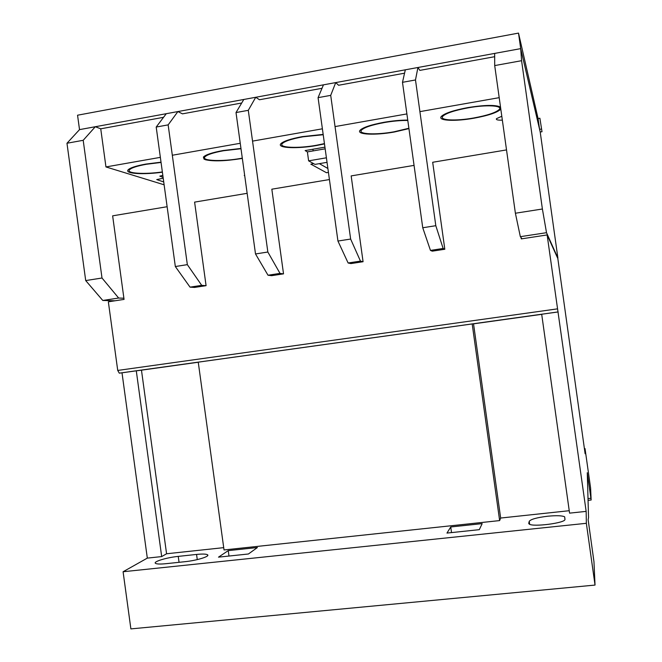 <?xml version="1.0" encoding="UTF-8"?>
<svg xmlns="http://www.w3.org/2000/svg" width="662" height="662" viewBox="0 0 662 662"><rect width="100%" height="100%" fill="white"/><g stroke="black" fill="none" stroke-linecap="round" stroke-linejoin="round"><path stroke-width="0.99" d="M500.522 107.079C495.747 104.728 484.865 104.894 467.885 107.583C453.28 110.339 444.392 113.334 441.223 116.562C437.607 120.807 455.191 121.576 473.818 118.233C488.324 115.552 497.303 112.548 500.77 109.213L500.811 109.156M323.164 134.403L302.484 136.595C290.378 138.846 283.121 141.279 280.713 143.894C277.072 148.164 297.627 148.942 316.61 145.508L324.479 143.902M205.51 158.979L205.625 159.782C213.536 161.495 225.345 161.106 241.034 158.623L242.325 158.392M240.96 148.445L223.135 150.522C212.08 152.558 205.51 154.751 203.408 157.101L204.053 159.145L205.625 159.782M161.015 162.182L145.905 164.068C135.793 165.922 129.818 167.9 127.989 170.002C124.82 173.775 144.059 174.842 162.389 172.178M407.751 120.095C400.725 120.054 392.823 120.79 384.034 122.288C370.745 124.779 362.726 127.476 359.963 130.389C356.322 134.659 375.354 135.437 394.18 132.044L408.934 128.61M539.58 129.338L538.065 118.539L539.886 118.225L542.004 131.713L540.209 132.019L557.909 258.106L546.514 232.685L542.393 209.002L521.582 60.697L520.696 48.632L539.58 129.338L541.4 129.032M164.118 184.797L105.953 166.94L100.74 128.809L163.555 117.306M247.141 193.321L194.603 202.117L206.081 285.67L201.711 285.355L187.338 264.643L168.148 124.878L177.896 111.564L182.472 113.847L241.704 102.999M329.419 179.551L271.834 189.191L283.526 273.861L280.009 273.398L267.845 252.023L248.291 110.322L255.739 97.273L259.487 99.747L322.005 88.303M414.056 165.384L351.166 175.91L363.074 261.722L360.459 261.109L350.637 239.048L330.71 95.361L335.725 82.593L338.588 85.266L404.556 73.192M506.521 149.91L432.683 162.273L444.814 249.251L443.143 248.473L435.811 225.701L415.488 79.961L417.929 67.499L419.865 70.387L494.679 56.692M105.953 166.94L160.353 157.357M172.319 155.247L240.248 143.282M252.545 141.114L322.394 128.809M335.038 126.583L406.89 113.922M419.907 111.63L499.198 97.662M163.216 178.21L156.737 179.601L163.729 181.942M162.827 175.372L159.823 176.142L163.1 177.358M324.934 147.154L305.132 150.58L307.383 151.896L325.166 148.826M310.834 164.143L313.672 163.663L310.834 164.143L326.474 172.724L328.426 172.393M244.228 175.504L244.717 175.703M327.889 168.454L319.365 163.646L327.889 168.496M326.449 172.708L328.426 172.377M501.804 116.255L496.459 118.688C495.846 119.805 497.807 120.285 502.35 120.136M522.037 238.767L520.34 236.682L515.392 213.23L494.704 65.579L494.671 53.407L520.696 48.632L518.512 33.1L77.553 115.213L79.523 129.628L520.696 48.632L540.209 132.019M518.512 33.1L538.065 118.539M539.886 118.225L542.004 131.713M313.159 150.895L312.927 149.231M473.686 117.985C455.944 121.171 439.229 120.434 442.671 116.396C445.692 113.318 454.149 110.471 468.034 107.856C486.396 104.53 502.913 105.465 499.313 109.404C496.02 112.573 487.48 115.436 473.686 117.985M324.438 143.613L316.287 145.301C298.206 148.569 278.661 147.825 282.128 143.77C284.42 141.279 291.33 138.97 302.848 136.827L323.213 134.725M242.292 158.135L240.62 158.433C222.44 161.735 201.364 161.015 204.823 156.985C206.817 154.751 213.081 152.665 223.599 150.729L240.993 148.727M162.356 171.938C144.846 174.511 126.368 173.502 129.404 169.902C131.15 167.908 136.835 166.021 146.451 164.259L161.056 162.438M408.893 128.262L393.948 131.821C376.016 135.056 357.919 134.303 361.386 130.24C364.017 127.476 371.655 124.903 384.299 122.544C393.137 121.03 400.973 120.343 407.8 120.467M529.244 521.308C530.825 519.24 536.965 517.543 547.673 516.228C556.411 515.392 562.071 515.582 564.645 516.799L564.951 519.397C565.679 522.988 532.819 527.258 529.211 524.056L528.756 523.22L529.244 521.308L529.666 524.296M178.244 556.386L196.564 554.433C202.415 553.846 206.064 553.953 207.487 554.748C210.433 556.287 196.846 560.532 184.938 561.699L166.112 563.676C160.386 564.239 156.853 564.14 155.52 563.37C152.682 561.757 166.642 557.52 178.244 556.386L179.054 562.319M451.517 532.596L450.739 526.969L482.176 523.625L479.296 529.666L446.966 533.076L450.739 526.969M255.739 97.273L243.806 99.466L236.011 112.557L255.507 253.96L268.011 275.227L280.009 273.398M588.584 517.386L588.137 519.653L593.963 561.748L595.03 585.076L130.886 628.9L123.091 571.745L586.358 523.303L586.151 511.378L547.135 234.944L557.826 258.544L585.117 453.727L585.026 448.579L590.595 488.018L591.141 500.017L587.277 472.709L588.543 517.386M444.814 249.251L432.278 251.163L430.466 250.41L422.745 227.753L402.488 82.32L405.326 69.808L417.929 67.499M363.074 261.722L350.885 263.584L348.121 262.988L337.943 241.042L318.074 97.653L323.461 84.844L335.725 82.593M283.526 273.861L271.66 275.665L268.011 275.227M206.081 285.67L194.529 287.432L190.035 287.134L175.331 266.529L156.199 127.046L166.278 113.699L177.896 111.564M123.091 571.745L147.32 558.116L122.007 372.805L119.292 373.153L117.728 370.439L108.353 301.798L124.059 299.406L112.639 215.837L167.13 206.718M521.093 237.608L521.275 238.891L547.135 234.944M520.34 236.682L546.514 232.685M515.392 213.23L542.393 209.002M494.704 65.579L521.582 60.697M123.902 298.214L118.655 298.041L102.006 278.015L83.197 140.303L95.311 126.723L100.74 128.809M114.981 300.788L102.784 300.465L118.655 298.041M102.784 300.465L85.704 280.572L102.006 278.015M85.704 280.572L66.97 143.249L83.197 140.303M66.97 143.249L79.523 129.628L95.311 126.723M201.711 285.355L190.035 287.134M204.053 159.145L203.722 156.737M168.148 124.878L156.199 127.046M187.338 264.643L175.331 266.529M257.402 547.524L248.416 553.995L218.501 557.147L228.241 550.627L257.402 547.524M569.237 510.708L500.654 518.04L499.636 520.589L472.188 323.975L541.698 314.276L569.577 513.141L586.151 511.378M223.706 547.648L166.576 553.763L161.685 556.585L136.289 370.836L198.252 362.188L224.029 549.948L499.636 520.589M147.32 558.116L161.685 556.585M122.007 372.805L558.165 311.943M588.03 498.594L590.868 498.287M595.03 585.076L586.358 523.303M500.654 518.04L473.537 323.842L472.188 323.975M473.537 323.842L541.706 314.334M166.576 553.763L141.469 370.166L136.289 370.836M141.469 370.166L198.261 362.246M228.986 556.047L228.241 550.627M248.291 110.322L236.011 112.557M267.845 252.023L255.507 253.96M360.459 261.109L348.121 262.988M330.71 95.361L318.074 97.653M350.637 239.048L337.943 241.042M443.143 248.473L430.466 250.41M415.488 79.961L402.488 82.32M435.811 225.701L422.745 227.753M326.407 157.804L308.624 160.849L307.383 151.896M308.624 160.849L314.988 164.391L327.036 162.339M197.268 559.605L196.564 554.433M528.822 523.675L528.756 523.22M117.728 370.439L557.503 308.856M584.405 448.646L585.026 448.579M119.292 373.153L558.008 311.934M500.77 109.213L500.464 107.037M442.522 115.378L442.671 116.396M281.987 142.76L282.128 143.77M204.682 155.984L204.823 156.985M129.272 168.909L129.404 169.902M361.245 129.231L361.386 130.24M588.079 500.348L591.133 500.017M564.976 519.107L564.645 516.799M207.62 555.675L207.487 554.748"/></g></svg>
